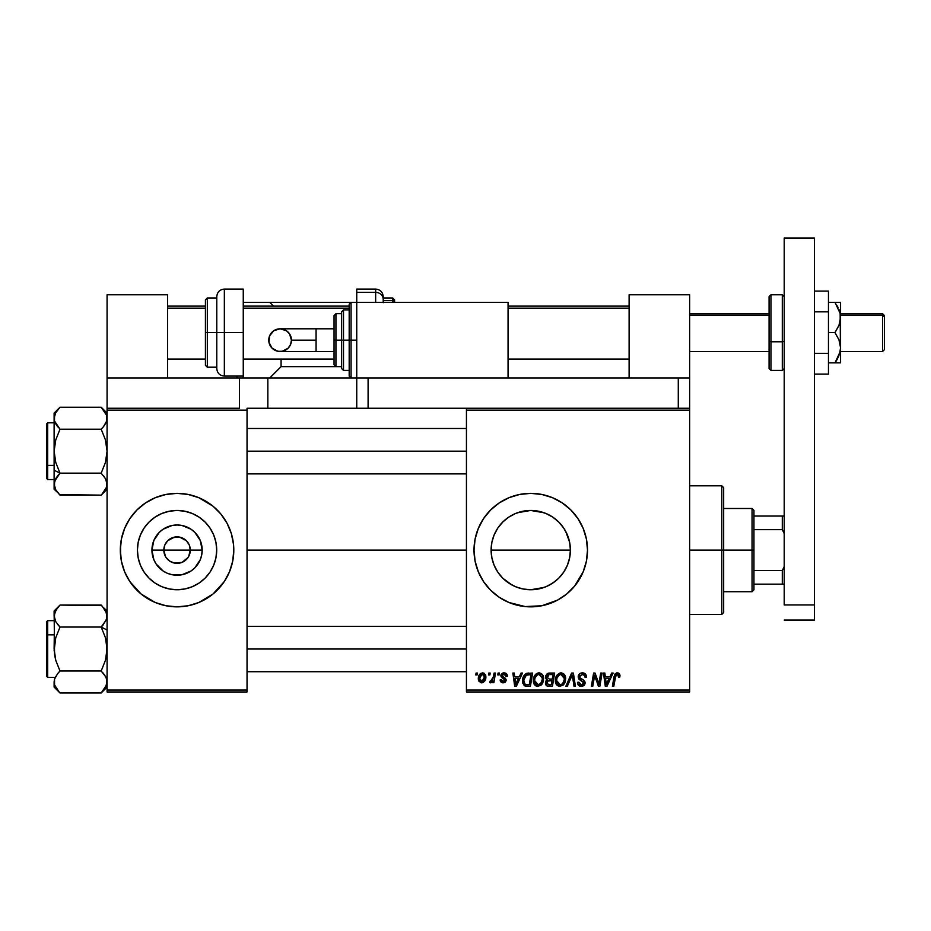 <?xml version="1.0" encoding="UTF-8"?>
<svg xmlns="http://www.w3.org/2000/svg" width="931" height="931" viewBox="0 0 931 931"><rect width="100%" height="100%" fill="white"/><g stroke="black" fill="none" stroke-linecap="round" stroke-linejoin="round"><path stroke-width="1.4" d="M165.462 556.494L163.821 550.105A13.243 13.243 0 0 0 177.053 563.348A13.243 13.243 0 0 0 190.296 550.105L202.178 550.105A25.114 25.114 0 0 1 177.053 575.218A25.114 25.114 0 0 1 151.939 550.105L190.296 550.105A13.243 13.243 0 0 1 177.053 563.348A13.243 13.243 0 0 1 163.821 550.105L164.822 545.042L167.696 540.736L174.469 537.117L179.636 537.117L186.421 540.736L189.296 545.042L190.296 550.105L188.656 556.494M170.792 561.765L175.179 563.208M175.971 563.302L182.127 562.336L174.469 563.092L169.698 561.114L166.044 557.46L167.696 559.461M168.639 560.322L169.698 561.114M216.702 550.105A39.649 39.649 0 0 1 177.053 589.742A39.649 39.649 0 0 1 137.416 550.105L138.172 542.366L140.43 534.929L144.096 528.075L149.03 522.07L155.035 517.136L161.889 513.481L169.326 511.224L177.053 510.456L184.792 511.224L192.228 513.481L199.083 517.136L205.088 522.07L210.022 528.075L213.688 534.929L215.945 542.366L216.702 550.105L215.945 557.832L213.688 565.28L210.022 572.123L205.088 578.139L199.083 583.062L192.228 586.728L184.792 588.986L177.053 589.742L169.326 588.986L161.889 586.728L155.035 583.062L149.03 578.139L144.096 572.123L140.43 565.28L138.172 557.832L137.416 550.105A39.649 39.649 0 0 1 177.053 510.456A39.649 39.649 0 0 1 216.702 550.105M120.32 550.151A56.744 56.744 0 0 0 121.402 561.16L124.638 571.82L129.875 581.631L141.058 593.966L155.349 602.532L165.986 605.755L177.053 606.849L188.132 605.755L198.769 602.532L213.059 593.966L224.243 581.631L229.48 571.82L232.715 561.172A56.744 56.744 0 0 0 233.797 550.151M121.414 561.184A56.744 56.744 0 0 0 160.516 604.382M160.656 604.428A56.744 56.744 0 0 0 165.951 605.744M166.021 605.767A56.744 56.744 0 0 0 188.085 605.767M188.167 605.744A56.744 56.744 0 0 0 193.462 604.428M193.601 604.382A56.744 56.744 0 0 0 232.703 561.184L233.797 550.105A56.744 56.744 0 0 1 177.053 606.849A56.744 56.744 0 0 1 120.32 550.105L121.402 561.172M567.852 536.128L569.621 542.261L570.4 550.105L569.609 557.983L570.4 550.105A39.649 39.649 0 0 1 530.751 589.742A39.649 39.649 0 0 1 491.114 550.105L491.905 558.03L494.163 565.373M517.636 512.69L530.74 510.456L538.49 511.224L545.927 513.481L552.781 517.136L558.786 522.07L563.721 528.075L567.386 534.929L569.632 542.366L570.4 550.105L569.632 557.832L567.386 565.28L563.721 572.123L558.751 578.174L562.708 573.577M549.558 585.005L555.923 580.735M558.344 578.57L552.816 583.039M544.076 587.438L530.775 589.742L542.447 587.985M519.137 588.008L517.101 587.321M511.957 585.005L502.717 578.139L497.794 572.123L494.128 565.28L491.871 557.832L491.114 550.105L491.894 542.249L493.593 536.291M499.004 573.833L503.019 578.43M541.819 605.755L557.506 600.146L566.746 593.966L574.613 586.099L583.178 571.82L586.402 561.172L587.496 550.105A56.744 56.744 0 0 1 530.751 606.849A56.744 56.744 0 0 1 474.007 550.105L475.101 561.172L478.336 571.82A56.744 56.744 0 0 0 509.001 602.508L525.189 606.57L541.819 605.755A56.744 56.744 0 0 0 547.149 604.428M509.082 602.543A56.744 56.744 0 0 0 514.215 604.382M514.343 604.417A56.744 56.744 0 0 0 519.638 605.744M519.731 605.767A56.744 56.744 0 0 0 541.795 605.755M547.3 604.382A56.744 56.744 0 0 0 552.409 602.555M552.525 602.508A56.744 56.744 0 0 0 586.402 561.195M586.414 561.149A56.744 56.744 0 0 0 587.217 555.726M587.228 555.609A56.744 56.744 0 0 0 587.496 550.163M247.041 550.105L466.443 550.105L247.041 550.105M188.062 557.46L182.127 562.336M493.628 564L491.894 557.925M491.905 558.03L491.114 550.105L491.871 542.366L494.128 534.929L497.794 528.075L503.019 521.779M495.955 569.097L494.21 565.466M515.53 586.705L514.005 586.03M530.798 589.742L522.978 588.974M547.707 585.948L546.008 586.693M553.573 582.527L552.874 583.004M567.34 565.361L565.443 569.283M569.621 557.902L567.887 563.977M466.443 691.966L689.638 691.966L689.638 690.069L466.443 690.069L466.443 410.14L689.638 410.14L689.638 690.069L689.638 377.986L689.638 408.244L368.094 408.244L368.094 377.986L678.28 377.986L678.28 408.244L689.638 408.244L689.638 410.14L466.443 410.14L466.443 408.244L466.443 690.069L689.638 690.069L689.638 691.966L466.443 691.966L466.443 690.069L466.443 691.966M498.085 673.043L497.759 674.94L499.167 674.94L499.458 673.043L498.085 673.043L499.458 673.043L498.085 673.043L497.759 674.94L499.167 674.94L499.458 673.043L499.167 674.94L497.759 674.94L498.085 673.043M488.798 673.043L488.484 674.94L489.892 674.94L490.172 673.043L488.798 673.043L490.172 673.043L488.798 673.043L488.484 674.94L489.892 674.94L490.172 673.043L489.892 674.94L488.484 674.94L488.798 673.043M539.107 672.869L535.558 674.463L533.416 679.234L534.382 684.553L537.385 686.426L541.458 684.89L543.553 680.154L542.692 674.952L539.107 672.869C535.232 673.8 533.312 676.36 533.335 680.561C533.242 683.913 534.766 685.879 537.909 686.461L541.842 684.46L543.646 678.594C543.669 675.336 542.156 673.427 539.107 672.869L539.363 672.88M521.023 673.043L519.393 676.662L514.692 676.662L514.249 673.043L512.865 673.043L514.68 686.287L516.356 686.287L522.512 673.043L521.023 673.043L522.512 673.043L521.023 673.043L519.393 676.662L514.692 676.662L514.249 673.043L512.865 673.043L514.68 686.287L516.356 686.287L522.512 673.043L516.356 686.287L514.68 686.287L512.865 673.043L514.249 673.043M549.348 673.043L547.172 673.765L545.822 675.638L545.636 678.001L547.195 679.839L545.799 681.166L545.461 684.006L547.195 686.066L552.42 686.287L554.655 673.043L549.348 673.043L554.655 673.043L549.348 673.043L545.543 677.163L547.195 679.839L545.368 683.063L547.195 686.066L552.42 686.287L554.655 673.043L552.42 686.287L546.974 685.972M567.316 686.287L565.839 686.287L571.622 673.043L565.839 686.287L567.316 686.287L572.274 674.94L574.02 686.287L575.405 686.287L573.38 673.043L571.622 673.043L573.38 673.043L571.622 673.043L565.839 686.287L567.316 686.287L572.274 674.94L574.02 686.287L575.405 686.287L573.38 673.043L575.405 686.287L574.02 686.287M619.999 675.79L618.405 673.055L616.613 672.938L614.949 674.044L612.412 686.287L613.797 686.287L615.926 675.091L617.788 674.533L618.498 677.174L619.93 676.697L617.288 672.869L614.041 676.581L612.412 686.287L613.797 686.287L615.391 676.907L617.195 674.416L618.615 676.022L618.498 677.174L619.871 677L618.498 677.174L618.545 675.429M599.308 681.12L600.716 673.043L598.877 684.262L595.06 673.043L593.617 673.043L591.371 686.287L592.768 686.287L594.606 675.045L598.4 686.287L599.855 686.287L602.113 673.043L600.716 673.043L602.113 673.043L600.716 673.043L598.877 684.262L595.06 673.043L593.617 673.043L591.371 686.287L592.768 686.287L594.606 675.045L598.4 686.287L599.855 686.287L602.113 673.043L599.855 686.287L598.4 686.287M478.336 571.82L483.573 581.631L490.625 590.231L499.225 597.283L509.036 602.532M587.496 550.105L586.402 539.037L583.178 528.389L577.93 518.579L570.878 509.979L562.277 502.926L552.467 497.678L541.819 494.454L530.751 493.36L519.684 494.454L509.036 497.678L499.225 502.926L490.625 509.979L483.573 518.579L478.336 528.389L475.101 539.037L474.007 550.105A56.744 56.744 0 0 1 530.751 493.36A56.744 56.744 0 0 1 587.496 550.105M611.632 673.043L610.003 676.662L605.301 676.662L604.859 673.043L603.474 673.043L605.29 686.287L606.977 686.287L613.122 673.043L611.632 673.043L613.122 673.043L611.632 673.043L610.003 676.662L605.301 676.662L604.859 673.043L603.474 673.043L605.29 686.287L606.977 686.287L613.122 673.043L606.977 686.287L605.29 686.287L603.474 673.043L604.859 673.043M582.364 672.869L579.431 673.916L578.279 675.976L579.059 679.304L583.69 682.691L583.015 684.471L581.188 684.902L579.617 684.262L578.896 682.19L577.523 682.33L578.139 684.797L580.618 686.403L584.051 685.542L585.064 682.516L583.865 680.317L579.943 677.791L579.804 675.697L582.981 674.475L584.645 675.417L585.087 677.512L586.46 677.361L585.518 674.079L582.364 672.869C579.85 672.985 578.465 674.288 578.209 676.767L583.714 683.028L581.433 684.913L578.896 682.19L577.511 682.621C577.697 685.03 578.989 686.31 581.386 686.461L585.087 682.947L583.528 680.049L579.943 677.791L579.582 676.639L582.271 674.416L584.738 675.569L585.087 677.512L586.46 677.361C586.507 674.521 585.145 673.02 582.364 672.869M561.114 672.869L557.576 674.463L555.423 679.234L556.389 684.553L559.391 686.426L563.464 684.89L565.571 680.154L564.698 674.952L561.114 672.869C557.238 673.8 555.318 676.36 555.341 680.561C555.248 683.913 556.773 685.879 559.915 686.461L563.849 684.46L565.664 678.594C565.676 675.336 564.163 673.427 561.114 672.869L561.37 672.88M507.372 676.139L506.86 674.16L505.382 673.066L502.891 673.02L501.413 673.997L501.006 676.604L504.555 679.386L504.765 680.584L503.345 681.643L502.007 681.12L501.518 679.746L500.203 680.526L501.041 682.097L502.973 682.842L505.335 682.109L506.15 679.863L505.463 678.338L502.496 676.395L502.356 674.917L504.521 674.125L505.999 676.488L507.372 676.139L504.078 672.869L500.831 675.662L501.53 677.407L504.649 679.537L503.345 681.643L501.518 679.746L500.145 679.921L503.275 682.842L506.161 680.107L502.216 675.557L504.02 674.079L505.999 676.488L507.372 676.313L505.975 676.046M526.853 673.276L528.727 673.043L525.131 674.207L523.036 677.524L522.815 683.261L525.037 685.984L530.402 686.287L532.648 673.043L526.597 673.357C523.781 674.987 522.419 677.489 522.5 680.864L525.421 686.112L530.402 686.287L532.648 673.043L530.402 686.287L525.631 686.17M482.595 672.869C479.651 673.613 478.231 675.592 478.313 678.827L481.525 682.842C484.551 682.109 486.005 680.072 485.877 676.709L482.595 672.869L480.687 673.462L478.534 676.802L478.685 680.945L481.164 682.83L484.388 681.48L485.656 678.792L485.703 675.312L483.98 673.171L482.595 672.869L484.295 673.346M494.105 673.043L492.72 679.502L491.533 681.096L490.206 680.992L489.659 682.493L491.359 682.598L492.825 680.689L492.476 682.679L493.872 682.679L495.501 673.043L494.105 673.043L495.501 673.043L494.105 673.043L493.407 676.895L489.659 682.493L490.59 682.842L492.825 680.689L492.476 682.679L493.872 682.679L495.501 673.043L493.872 682.679L492.476 682.679M476.078 673.043L475.753 674.94L477.161 674.94L477.452 673.043L476.078 673.043L477.452 673.043L476.078 673.043L475.753 674.94L477.161 674.94L477.452 673.043L477.161 674.94L475.753 674.94L476.078 673.043M491.882 542.319L491.114 550.105A39.649 39.649 0 0 1 530.751 510.456A39.649 39.649 0 0 1 570.4 550.105L569.632 542.319M565.373 530.786L567.351 534.86M562.848 526.83L563.686 528.028M549.569 515.215L553.526 517.648M546.008 513.505L547.696 514.261M497.829 528.017L502.752 522.035L508.733 517.136L515.588 513.481L523.024 511.224L530.751 510.456L544.018 512.748M538.537 511.235L542.389 512.201M513.621 514.354L515.506 513.505M508.163 517.52L505.58 519.475M497.876 527.947L498.783 526.667M494.163 534.848L496.095 530.856M190.296 550.105L163.821 550.105A13.243 13.243 0 0 1 177.053 536.861A13.243 13.243 0 0 1 190.296 550.105A13.243 13.243 0 0 0 177.053 536.861A13.243 13.243 0 0 0 163.821 550.105L151.939 550.105L153.848 540.492L159.294 532.346L163.1 529.215L172.154 525.468L177.053 524.991L181.964 525.468L191.018 529.215L194.823 532.346L200.27 540.492L202.178 550.105L201.69 555.004L200.27 559.717L194.823 567.863L191.018 570.994L181.964 574.741L172.154 574.741L167.44 573.31L163.1 570.994L156.175 564.058L153.848 559.717L151.939 550.105A25.114 25.114 0 0 1 177.053 524.991A25.114 25.114 0 0 1 202.178 550.105L190.296 550.105M107.077 691.966L247.041 691.966L247.041 690.069L107.077 690.069L107.077 410.14L247.041 410.14L247.041 690.069L247.041 408.244L267.849 408.244L267.849 377.986L351.068 377.986L349.183 376.089L349.183 304.216L349.183 340.152L351.068 340.152L351.068 302.331L351.068 340.152L356.748 340.152L351.068 340.152L351.068 377.986L267.849 377.986L267.849 408.244L356.748 408.244L247.041 408.244L247.041 410.14L107.077 410.14L107.077 408.244L107.077 690.069L247.041 690.069L247.041 691.966L107.077 691.966L107.077 690.069L107.077 691.966M233.53 555.667L233.53 544.542L231.354 533.638L227.106 523.35L220.926 514.11L213.059 506.243L198.769 497.678L188.132 494.454L177.053 493.36L165.986 494.454L155.349 497.678L145.539 502.926L136.938 509.979L129.875 518.579L124.638 528.389L121.402 539.037L120.32 550.105A56.744 56.744 0 0 1 177.053 493.36A56.744 56.744 0 0 1 233.797 550.105L233.53 544.542M587.496 550.046A56.744 56.744 0 0 0 587.228 544.6M587.217 544.484A56.744 56.744 0 0 0 586.414 539.049M586.402 539.014A56.744 56.744 0 0 0 552.525 497.701M552.409 497.654A56.744 56.744 0 0 0 547.3 495.827M547.149 495.781A56.744 56.744 0 0 0 541.854 494.454M541.795 494.442A56.744 56.744 0 0 0 519.731 494.442M519.638 494.454A56.744 56.744 0 0 0 514.343 495.781M514.215 495.827A56.744 56.744 0 0 0 509.082 497.666M509.001 497.701A56.744 56.744 0 0 0 478.336 528.389M494.757 506.243L490.625 509.979M490.625 590.231L494.757 593.966M552.781 583.062L545.927 586.728L538.49 588.986L530.751 589.742L523.024 588.986L515.588 586.728L508.733 583.062M511.957 515.204L508.675 517.182M530.717 510.456L519.079 512.213M563.651 527.97L558.786 522.07M569.621 542.261L565.652 531.287M233.797 550.046A56.744 56.744 0 0 0 232.715 539.049M232.703 539.014A56.744 56.744 0 0 0 193.601 495.827M193.462 495.781A56.744 56.744 0 0 0 188.167 494.454M188.085 494.442A56.744 56.744 0 0 0 166.021 494.442M165.951 494.454A56.744 56.744 0 0 0 160.656 495.781M160.516 495.827A56.744 56.744 0 0 0 121.414 539.014M121.402 539.049A56.744 56.744 0 0 0 120.32 550.046M231.354 533.638L229.48 528.389M120.588 544.542L120.588 555.667M122.764 566.572L124.638 571.82M199.083 517.136L192.228 513.481M144.096 528.075L140.43 534.929M155.035 583.062L161.889 586.728M210.022 572.123L213.688 565.28M166.044 542.75L165.462 543.704M178.147 536.908L171.991 537.874M180.963 537.455L178.927 537.001M185.478 539.887L182.127 537.874M187.306 541.714L186.421 540.736M188.656 543.704L188.062 542.75M596.131 680.037L595.793 679.083M595.491 678.175L595.118 677M594.118 678.524L592.768 686.287L591.371 686.287L593.617 673.043L595.06 673.043L598.109 681.562M598.645 683.354L598.877 684.262L598.959 683.47M594.606 675.045L594.769 675.697M605.976 681.539L605.499 678.199L609.258 678.199L606.325 684.832L605.499 678.199L609.258 678.199L606.267 684.006M606.069 682.237L606.151 682.889M618.498 677.174L618.615 676.022L618.498 677.174M617.788 674.533L616.985 674.44M615.449 676.581L613.797 686.287L612.412 686.287L614.041 676.581M614.611 674.626L614.949 674.044M618.661 673.16L619.336 673.672M619.65 674.137L619.965 675.231M583.248 672.927L584.191 673.16M586.03 674.882L586.367 676.092M586.46 677.361L585.087 677.512M585.099 677.093L584.54 675.278M584.284 675.033L583.19 674.521M582.981 674.475L582.271 674.416M581.363 678.815L580.444 678.245M581.875 679.095L583.528 680.049M584.877 681.701L585.064 682.47M585.04 683.657L584.517 684.995M582.794 686.263L582.096 686.415M580.595 686.403L578.139 684.809M577.814 684.157L577.592 683.401M577.511 682.621L578.896 682.19M579.629 684.262L580.444 684.75M580.944 684.879L581.852 684.89M582.259 684.82L583.015 684.471M583.621 683.645L582.631 681.457M583.714 683.028L583.318 681.957M582.038 681.108L580.828 680.468M578.36 677.954L578.244 677.372M578.384 675.545L578.873 674.556M578.907 674.51L579.641 673.741M580.071 673.439L580.793 673.113M572.74 678.396L572.006 675.615M565.059 675.627L565.396 676.569M565.408 676.581L565.594 677.582M565.257 681.69L564.686 683.145M556.377 684.541L555.888 683.645M555.563 682.621L555.4 681.62M555.341 680.561L555.365 679.898M555.365 679.874L555.528 678.606M555.877 677.303L555.679 677.931M556.121 676.686L556.401 676.104M559.845 673.055L560.462 672.927M564.209 679.828L562.766 683.435L561.288 684.611M562.173 684.041L559.589 684.89L560.369 684.879L556.715 680.712L556.819 681.876M557.948 684.087L556.715 680.712C556.633 677.407 558.065 675.312 561.009 674.416L560.02 674.591M557.983 676.267L557.285 677.64L559.077 675.103L561.009 674.416L564.279 678.536L564.209 679.851M563.895 681.341L563.15 682.923M560.369 684.879L562.115 684.087M563.697 676.069L564.279 678.536M562.72 674.987L561.009 674.416L562.999 675.219M549.034 686.287L547.626 686.182M545.775 684.879L545.461 684.017M545.799 681.166L546.381 680.386M546.788 679.63L545.938 678.769M545.613 676.372L545.81 675.65M547.172 673.765L547.835 673.369M547.87 673.357L548.58 673.125M546.788 682.493L547.742 680.992L547.079 684.157L547.509 681.155L551.978 680.608L551.28 684.739L548.929 684.739L546.741 683.005M547.509 681.155L549.162 680.631M549.325 679.06L552.246 679.06L553.002 674.591L550.419 674.591L553.002 674.591L552.246 679.06L549.325 679.06L546.916 677.198L547.032 678.001M547.067 678.071L549.069 674.661M546.962 676.686L547.672 675.324M549.744 680.608L551.978 680.608L551.28 684.739L548.929 684.739M505.905 675.603L505.044 674.323L503.357 674.16M504.276 674.091L503.694 674.102M502.24 675.231L502.635 676.546M502.216 675.394L503.578 677.174M502.216 675.557L502.565 676.465M506.161 680.107L506.057 680.945M505.335 682.109L504.544 682.621M502.984 682.842L502.391 682.76M500.366 681.096L500.203 680.514M500.145 679.921L501.518 679.746L501.634 680.48M501.553 680.13L501.937 681.05M501.984 681.096L502.612 681.527M502.891 681.608L503.822 681.585M503.159 681.632L504.788 680.317L504.567 679.397M503.345 681.643L504.649 679.537L502.077 677.849M504.765 680.584L503.52 678.687L504.788 680.317M503.077 678.443L502.496 678.105M501.53 677.407L500.831 675.662M501.076 674.544L501.832 673.567M503.485 672.904L504.078 672.869M504.73 672.915L506.127 673.427M507.011 674.44L507.267 675.15M505.777 675.184L505.324 674.533M503.112 676.907L503.822 677.303M506.499 673.73L507.034 674.475M515.355 681.539L514.89 678.199L518.637 678.199L515.704 684.832L514.89 678.199L518.637 678.199L515.646 684.006M515.46 682.237L515.53 682.889M524.677 685.798L524.025 685.321M522.64 682.493L522.535 681.678M522.733 678.618L522.896 677.954M523.036 677.524L523.478 676.476M523.967 679.595L526.283 675.231L530.996 674.591L529.274 684.739L525.084 684.262L523.874 680.945C523.792 677.046 525.573 674.928 529.227 674.591L530.996 674.591L529.274 684.739L525.747 684.588M525.084 684.262L523.874 680.945L524.037 682.504M529.227 674.591L528.191 674.649M528.04 674.661L526.76 674.975M525.875 675.545L524.909 676.767M524.246 678.292L524.013 679.258M523.897 680.27L523.874 680.945L523.897 680.27M543.041 675.615L543.39 676.569M543.39 676.581L543.588 677.57M543.553 680.154L542.68 683.145M536.873 686.333L535.453 685.67M534.382 684.553L533.882 683.633M533.556 682.621L533.382 681.62M533.358 679.874L533.521 678.571M534.115 676.686L534.743 675.522M535.127 674.975L536.023 674.032M537.839 673.055L538.77 672.88M542.203 679.828L540.748 683.435L539.282 684.611M538.362 684.879L540.748 683.435L537.583 684.89L538.362 684.879L534.708 680.712L534.813 681.876M535.942 684.087L534.708 680.712C534.627 677.407 536.058 675.312 539.002 674.416L538.502 674.463M535.977 676.267L535.267 677.64L537.059 675.103L539.002 674.416L542.238 677.803L542.203 679.851M541.889 681.341L541.144 682.923M538.746 674.428L538.013 674.591M542.098 677.081L542.238 677.803M540.713 674.987L539.002 674.416L540.992 675.219M485.831 675.999L485.505 674.766M485.656 678.78L485.458 679.49M485.354 679.781L484.9 680.736M483.515 682.272L482.06 682.819M478.464 680.247L478.348 679.537M478.383 677.687L478.534 676.814M479.605 674.486L480.221 673.823M480.268 673.776L481.059 673.253M480.338 681.05L479.733 678.071L482.188 674.125L484.504 676.86L481.967 681.608L479.698 678.443M479.977 676.895L480.733 675.231M484.155 679.118L483.247 680.84M482.98 681.085L481.769 681.632M484.469 677.628L484.341 678.385M481.222 674.661L482.211 674.125M480.582 675.464L480.221 676.209M492.429 681.399L491.999 681.992M491.94 682.062L490.998 682.784M489.659 682.493L490.59 682.842L489.659 682.493L490.206 680.992L491.207 681.248M492.72 679.49L493.023 678.583M493.279 677.559L493.407 676.895M559.962 684.913L558.542 684.541M564.105 680.491L563.953 681.131M537.955 684.913L536.535 684.541M542.098 680.491L541.947 681.131M479.733 678.071L479.861 677.326M753.947 584.144L753.947 550.105L752.05 550.105L752.05 591.72L752.05 550.105L723.678 550.105L752.05 550.105L752.05 508.489L752.05 550.105L753.947 550.105L753.947 589.823L753.947 584.144L784.205 584.144L782.308 584.144L782.308 570.563L753.947 570.563L782.308 570.563L782.308 584.144L753.947 584.144M570.4 550.105L491.114 550.105L570.4 550.105M753.947 529.646L753.947 550.105L753.947 510.386L753.947 529.646L782.308 529.646L784.205 533.614L782.308 529.646L782.308 516.053L753.947 516.053L782.308 516.053L782.308 529.646L753.947 529.646M784.205 566.595L782.308 570.563L784.205 566.595M784.205 516.053L782.308 516.053L784.205 516.053M721.793 550.105L723.678 550.105L723.678 487.681L723.678 612.517L723.678 550.105L721.793 550.105L721.793 485.796L721.793 550.105L689.638 550.105L721.793 550.105L721.793 614.413L721.793 550.105M54.545 421.08L55.767 423.873M54.114 418.228L55.767 412.549L60.003 407.231L101.188 407.231L60.003 407.231L58.932 408.348M59.479 494.605L101.188 495.141L60.003 495.141L55.779 489.822L54.114 484.155L54.545 487.018L54.533 481.304L60.003 473.157L101.188 473.157L105.436 462.474L107.077 451.186L105.412 439.828L101.188 429.203L103.55 426.584L101.188 429.203L103.55 426.596L101.188 429.203L60.003 429.203L101.188 429.203L105.412 439.828L107.077 451.186L105.436 462.474L101.188 473.157L60.003 473.157L55.779 462.532L54.114 451.186L54.114 470.213L60.003 473.157L55.779 462.532L54.114 451.186L55.755 439.898L60.003 429.203L55.779 423.896L58.385 427.48M107.077 418.368L106.646 421.08L106.646 415.342L106.646 421.091L103.55 426.584L105.901 422.988M54.987 480.047L57.641 475.776L54.789 480.547M101.188 473.157L105.68 478.953M105.703 478.988L107.077 484.306M106.634 487.041L101.712 494.605M54.557 481.257L54.801 480.536M55.685 489.683L55.185 488.694M54.545 487.018L54.114 484.155L54.114 489.252L57.524 492.383M57.641 475.764L58.385 474.891M55.371 413.283L60.003 407.231L54.114 413.12L54.114 484.155L55.755 478.511L59.084 474.112M101.851 407.906L103.702 410.024M102.107 428.248L103.539 426.596M247.041 451.186L466.443 451.186L247.041 451.186M106.204 422.325L105.424 423.873M46.55 437.558L46.55 464.802L47.69 465.372L47.69 437M54.114 422.814L47.69 422.814L47.69 465.372L54.114 465.372L47.69 465.372L47.69 479.558L47.69 465.372L46.55 464.802L46.55 424.001M106.646 481.28L105.424 478.487L107.077 484.155L106.646 481.28L106.658 486.994L103.562 492.511M103.55 475.776L106.099 479.814M55.488 423.372L57.641 426.584L54.545 421.068L54.114 418.217L55.767 412.549M57.629 426.584L56.582 425.176M107.077 413.12L101.188 407.231L106.646 415.354L106.646 421.091M46.55 478.359L46.55 467.397M46.55 464.802L46.55 475.776M54.114 413.12L54.533 421.056L60.003 429.203L55.755 439.898L54.114 451.186L54.557 415.331M58.932 494.012L55.779 489.822L54.114 484.155L54.114 489.252M60.003 473.157L54.114 470.213L54.114 484.155M107.077 484.155L106.658 486.994M103.55 409.838L106.634 415.307M105.703 676.837L103.562 673.625L106.099 677.663L107.077 681.992L105.389 687.73M101.712 605.604L60.003 605.069L101.188 605.069L105.424 610.387L107.077 616.054L106.646 613.18L106.658 618.906L102.806 625.318M54.557 613.168L57.687 607.617M106.204 620.162L101.188 627.052L107.077 629.996L101.188 627.052L60.003 627.052L55.779 621.733L54.114 615.903M54.114 681.829L54.545 679.13L54.545 684.844L54.545 679.118L57.641 673.625L54.545 679.106L54.114 687.09L60.003 692.978L101.188 692.978L60.003 692.978L57.629 690.36M54.114 650.885L55.755 637.735L60.003 627.052L55.779 621.733L54.114 616.054L55.755 610.41L60.003 605.069L54.114 610.957L54.557 654.796L55.779 660.382L60.003 671.007L57.641 673.625L60.003 671.007L57.641 673.613L60.003 671.007L101.188 671.007L60.003 671.007L55.779 660.382L54.114 649.023L55.755 637.735L60.003 627.052L101.188 627.052L105.412 637.665L107.077 649.023L105.436 660.312L101.188 671.007L105.412 676.313L102.806 672.729M46.55 622.024L46.55 662.639M55.29 677.221L55.755 676.348M59.084 671.949L57.652 673.602M57.489 690.185L54.545 684.855L54.114 681.992L54.114 687.09M106.39 619.674L101.188 627.052L106.402 619.662M105.506 610.527L106.006 611.516M107.077 610.957L103.539 607.675M103.655 690.243L102.259 691.861M106.658 684.832L101.188 692.978L107.077 687.09M105.808 686.938L103.283 690.686M466.443 649.023L247.041 649.023L466.443 649.023M54.987 677.884L54.557 679.106M47.69 663.209L47.69 634.837L46.55 635.408L47.69 634.837L47.69 677.396L46.55 676.267M54.114 634.837L47.69 634.837L54.114 634.837M106.646 679.13L106.646 684.867L107.077 682.155M54.545 618.929L55.092 620.395M60.003 627.052L57.641 624.433M101.188 627.052L105.412 637.665L106.634 643.251L106.658 654.714L105.436 660.312L101.188 671.007L105.436 676.337M54.114 649.023L54.533 613.215M54.114 620.651L47.69 620.651L47.69 634.837L47.69 620.651L46.55 621.792L46.55 676.209M54.114 610.957L54.114 616.054M59.34 692.303L54.557 684.89M107.077 616.054L106.646 618.917M102.259 606.186L106.634 613.168M103.55 624.433L102.107 626.098M104.609 675.033L103.562 673.625M239.476 377.986L107.077 377.986L107.077 294.766L167.603 294.766L167.603 377.986L167.603 294.766L107.077 294.766L107.077 408.244L107.077 377.986L239.476 377.986L239.476 408.244L107.077 408.244L239.476 408.244L239.476 377.986L267.849 377.986L241.629 377.986M356.748 377.986L356.748 408.244L678.28 408.244L678.28 377.986L689.638 377.986L689.638 294.766L629.112 294.766L629.112 377.986L629.112 294.766L689.638 294.766L689.638 377.986L368.094 377.986L368.094 408.244L356.748 408.244L356.748 377.986L508.058 377.986L508.058 302.331L356.748 302.331L356.748 377.986L356.748 302.331L508.058 302.331L508.058 377.986L351.068 377.986M814.462 238.022L814.462 620.081L784.205 620.081L814.462 620.081L814.462 604.952L784.205 604.952L784.205 238.022L784.205 604.952L814.462 604.952L814.462 238.022L784.205 238.022L814.462 238.022M882.553 315.132L884.45 316.877L884.45 315.562L884.45 349.614L884.45 316.877L882.553 315.132L882.553 313.677L882.553 315.132L840.565 315.132L882.553 315.132L882.553 351.499L882.553 315.132M689.638 315.132L769.076 315.132L689.638 315.132M167.603 308.161L205.425 308.161L167.603 308.161M243.259 308.161L349.183 308.161L243.259 308.161M508.058 308.161L629.112 308.161L508.058 308.161M828.462 291.089L814.462 291.089L828.462 291.089L828.462 311.838L814.462 311.838L828.462 311.838L828.462 353.338L814.462 353.338L828.462 353.338L828.462 374.087L814.462 374.087L828.462 374.087L828.462 291.089M836.969 359.727L834.991 362.857L837.202 362.857L834.991 362.857L840.146 351.732L834.991 362.857L828.462 362.857L838.784 362.857M840.146 302.331L838.971 302.331L840.565 302.331L840.565 317.459L840.565 302.331L834.991 302.331L840.158 313.468L840.565 317.459L838.971 325.35L834.991 332.588L828.462 332.588L834.991 332.588L838.959 339.815L840.565 347.717L840.158 351.72L837.202 359.308M837.202 302.331L828.462 302.331L834.991 302.331L840.146 313.433L840.565 362.857L840.565 347.717L839.576 353.931M838.959 355.63L838.016 357.748M834.991 362.857L836.306 360.832M837.202 362.857L840.146 362.857M840.565 347.717L840.565 317.459L838.971 325.35L834.991 332.588L838.959 339.815L840.565 347.717M837.202 305.868L838.016 307.439M835.677 303.355L834.991 302.331M838.971 309.569L839.448 310.873M782.308 323.394L782.308 295.895L782.308 341.782L784.205 341.328L782.308 341.782L782.308 294.766L784.205 296.652M769.076 323.848L769.076 297.734L769.076 341.328L770.961 341.782L770.961 295.895L770.961 323.394M769.076 296.652L770.961 294.766L770.961 341.782L782.308 341.782L770.961 341.782L770.961 370.422L770.961 341.782L769.076 341.328L769.076 368.478L769.076 296.698M769.076 368.525L770.961 370.422L782.308 370.422L782.308 341.782L782.308 370.422L784.205 368.525M316.075 351.499L280.103 351.499C273.214 350.836 269.431 347.054 268.756 340.152A11.347 11.347 -90 0 1 280.103 328.806A11.347 11.347 -90 0 1 291.45 340.152L316.075 340.152L316.075 328.806L334.043 328.806L316.075 328.806L316.075 351.499L334.043 351.499L316.075 351.499L316.075 340.152L291.45 340.152L290.588 344.493L288.133 348.182L282.314 351.29L277.892 351.29L272.085 348.182L268.978 342.375L269.618 335.812L273.795 330.714L280.103 328.806L286.411 330.714L289.541 333.845L291.45 340.152A11.347 11.347 -90 0 1 280.103 351.499A11.347 11.347 -90 0 1 268.756 340.152C269.431 333.263 273.214 329.481 280.103 328.806L316.075 328.806M349.183 309.895L343.504 309.895L343.504 340.152L343.504 309.895L343.504 340.152L349.183 340.152L349.183 304.216L351.068 302.331L351.068 377.986L351.068 340.152L343.504 340.152L343.504 370.422L341.607 368.525L341.607 311.78L341.607 340.152L343.504 340.152L343.504 370.422L343.504 340.152L341.607 340.152L341.607 312.327M335.94 340.152L335.94 313.677L335.94 340.152L341.607 340.152L335.94 340.152L335.94 366.639L335.94 340.152L334.043 340.152L335.94 340.152M334.043 315.562L334.043 340.152L334.043 315.562L335.94 313.677L341.607 313.677M334.043 364.743L334.043 340.152L334.043 364.743L335.94 366.639L281.081 366.639L281.081 359.075L281.081 366.639L269.734 377.986L281.081 366.639L341.607 366.639M341.607 340.152L341.607 368.525L341.607 340.152M349.183 340.152L349.183 376.089L349.183 340.152M237.58 377.986L237.58 376.089L237.58 377.986L235.694 376.089M243.259 289.087L243.259 377.986L243.259 289.087L224.348 289.087L224.348 332.588L224.348 289.087L224.348 332.588L243.259 332.588L224.348 332.588L224.348 376.089C219.751 375.647 217.226 373.122 216.783 368.525L216.783 296.652L216.783 332.588L224.348 332.588L224.348 376.089L224.348 332.588L216.783 332.588L216.783 296.652C217.226 292.055 219.751 289.541 224.348 289.087M243.259 302.331L269.734 302.331L273.516 306.113L269.734 302.331L243.259 302.331M351.068 302.331L269.734 302.331L356.748 302.331L356.748 292.381L375.659 292.381L375.659 302.331L375.659 292.381L356.748 292.381L356.748 289.087L356.748 292.381M205.425 364.684L205.425 299.863L205.425 332.588L207.322 332.588L207.322 297.978L207.322 332.588L216.783 332.588L207.322 332.588L207.322 367.198L205.425 365.313M207.322 297.978L207.322 367.198L207.322 332.588L205.425 332.588L205.425 299.863L207.322 297.978L216.783 297.978M205.425 332.588L205.425 365.313L205.425 332.588M216.783 332.588L216.783 368.525L216.783 332.588M383.223 302.331L383.223 299.375A7.564 6.994 180 0 0 375.659 292.381L375.659 289.087L375.659 292.381A7.564 6.994 0 0 1 383.223 299.375L383.223 302.691M383.223 300.597L392.684 300.597A1.897 1.746 0 0 1 394.569 302.331L394.569 302.342A1.897 1.746 180 0 0 392.684 300.597L392.684 302.331L392.684 300.597L383.223 300.597L383.223 298.642M383.223 296.652L383.223 299.375L383.223 296.652C382.769 292.055 380.255 289.541 375.659 289.087L356.748 289.087M392.684 300.597L392.684 297.978L392.684 300.597M383.223 297.978L392.684 297.978L394.569 299.863L394.569 302.331M753.947 589.823L752.05 591.72L723.678 591.72M723.678 508.489L752.05 508.489L753.947 510.386M689.638 485.796L721.793 485.796L723.678 487.681M689.638 614.413L721.793 614.413L723.678 612.517M247.041 428.481L466.443 428.481M247.041 473.879L466.443 473.879M47.69 422.814L46.55 423.942M54.114 479.558L47.69 479.558L46.55 478.418M107.077 489.252L101.188 495.141M466.443 671.717L247.041 671.717M466.443 626.33L247.041 626.33M54.114 677.396L47.69 677.396M840.565 313.677L882.553 313.677L884.45 315.562M689.638 313.677L769.076 313.677M629.112 306.113L508.058 306.113M349.183 306.113L243.259 306.113M205.425 306.113L167.603 306.113M629.112 359.075L508.058 359.075M334.043 359.075L243.259 359.075M205.425 359.075L167.603 359.075M689.638 351.499L769.076 351.499M840.565 351.499L882.553 351.499L884.45 349.614M770.961 294.766L782.308 294.766M280.103 351.499C286.992 350.836 290.775 347.054 291.45 340.152C290.775 333.263 286.992 329.481 280.103 328.806M343.504 309.895L341.607 311.78M349.183 370.422L343.504 370.422M243.259 376.089L224.348 376.089M216.783 367.198L207.322 367.198"/></g></svg>
